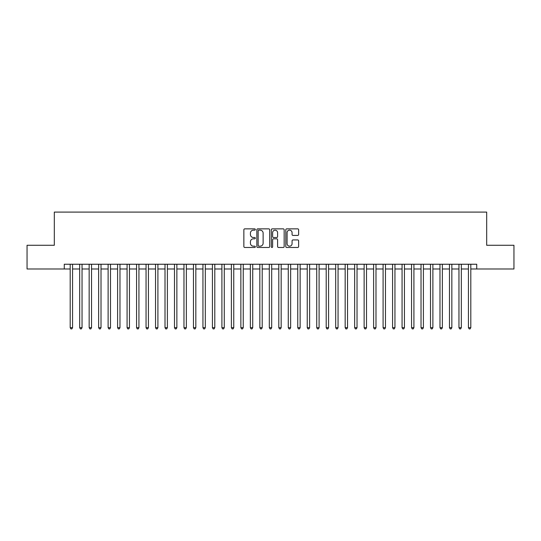 <?xml version="1.0" encoding="UTF-8"?>
<svg xmlns="http://www.w3.org/2000/svg" width="541" height="541" viewBox="0 0 541 541"><rect width="100%" height="100%" fill="white"/><g stroke="black" fill="none" stroke-linecap="round" stroke-linejoin="round"><path stroke-width="0.81" d="M255.332 229.512A0.649 0.649 0 0 0 254.676 228.857L244.789 228.857A0.933 0.933 0 0 0 243.856 229.79L243.856 246.54A0.933 0.933 0 0 0 244.789 247.474L254.676 247.474A0.649 0.649 0 0 0 255.332 246.824A0.649 0.649 0 0 0 254.676 246.169L253.398 246.169A2.976 2.976 0 0 1 250.422 243.193L250.422 241.793A2.976 2.976 0 0 1 253.398 238.818L254.676 238.818A0.649 0.649 0 0 0 255.332 238.168A0.649 0.649 0 0 0 254.676 237.513L253.398 237.513A2.976 2.976 0 0 1 250.422 234.537L250.422 233.137A2.976 2.976 0 0 1 253.398 230.162L254.676 230.162A0.649 0.649 0 0 0 255.332 229.512M297.699 235.423A0.933 0.933 0 0 0 298.632 234.49L298.632 229.79A0.933 0.933 0 0 0 297.699 228.857L286.716 228.857A0.933 0.933 0 0 0 285.79 229.79L285.79 246.54A0.933 0.933 0 0 0 286.716 247.474L297.699 247.474A0.933 0.933 0 0 0 298.632 246.54L298.632 240.867A0.933 0.933 0 0 0 297.699 239.934L292.999 239.934A0.933 0.933 0 0 0 292.072 240.867L292.072 243.68A2.489 2.489 0 0 1 289.577 246.169A2.489 2.489 0 0 1 287.088 243.68L287.088 232.65A2.489 2.489 0 0 1 289.577 230.162A2.489 2.489 0 0 1 292.072 232.65L292.072 234.49A0.933 0.933 0 0 0 292.999 235.423L297.699 235.423M64.264 268.985L27.05 268.985L27.05 245.276L54.31 245.276L54.31 212.092L486.69 212.092L486.69 245.276L513.95 245.276L513.95 268.985L476.736 268.985L476.736 264.245L64.264 264.245L64.264 268.985L70.195 268.985M269.689 229.79A0.933 0.933 0 0 0 268.755 228.857L257.773 228.857A0.933 0.933 0 0 0 256.84 229.79L256.84 246.54A0.933 0.933 0 0 0 257.773 247.474L268.755 247.474A0.933 0.933 0 0 0 269.689 246.54L269.689 229.79M272.245 228.857L283.227 228.857A0.933 0.933 0 0 1 284.16 229.79L284.16 246.54A0.933 0.933 0 0 1 283.227 247.474L278.527 247.474A0.933 0.933 0 0 1 277.594 246.54L277.594 239.751A0.933 0.933 0 0 0 276.667 238.818L273.55 238.818A0.933 0.933 0 0 0 272.617 239.751L272.617 246.824A0.649 0.649 0 0 1 271.967 247.474A0.649 0.649 0 0 1 271.312 246.824L271.312 229.79A0.933 0.933 0 0 1 272.245 228.857M72.562 268.985L79.676 268.985M82.043 268.985L89.157 268.985M91.53 268.985L98.638 268.985M101.011 268.985L108.119 268.985M110.492 268.985L117.6 268.985M119.974 268.985L127.088 268.985M129.455 268.985L136.569 268.985M138.936 268.985L146.05 268.985M148.417 268.985L155.531 268.985M157.904 268.985L165.012 268.985M167.385 268.985L174.493 268.985M176.866 268.985L183.974 268.985M186.347 268.985L193.462 268.985M195.828 268.985L202.943 268.985M205.31 268.985L212.424 268.985M214.791 268.985L221.905 268.985M224.278 268.985L231.386 268.985M233.759 268.985L240.867 268.985M243.24 268.985L250.348 268.985M252.721 268.985L259.836 268.985M262.202 268.985L269.317 268.985M271.683 268.985L278.798 268.985M281.164 268.985L288.279 268.985M290.652 268.985L297.76 268.985M300.133 268.985L307.241 268.985M309.614 268.985L316.722 268.985M319.095 268.985L326.209 268.985M328.576 268.985L335.69 268.985M338.057 268.985L345.172 268.985M347.538 268.985L354.653 268.985M357.026 268.985L364.134 268.985M366.507 268.985L373.615 268.985M375.988 268.985L383.096 268.985M385.469 268.985L392.583 268.985M394.95 268.985L402.064 268.985M404.431 268.985L411.545 268.985M413.912 268.985L421.026 268.985M423.4 268.985L430.508 268.985M432.881 268.985L439.989 268.985M442.362 268.985L449.47 268.985M451.843 268.985L458.957 268.985M461.324 268.985L468.438 268.985M470.805 268.985L476.736 268.985M258.794 230.162A0.649 0.649 0 0 0 258.145 230.811L258.145 245.519A0.649 0.649 0 0 0 258.794 246.169L260.147 246.169A2.976 2.976 0 0 0 263.122 243.193L263.122 233.137A2.976 2.976 0 0 0 260.147 230.162L258.794 230.162M277.594 232.698A2.489 2.489 0 0 0 275.105 230.209A2.489 2.489 0 0 0 272.617 232.698L272.617 236.586A0.933 0.933 0 0 0 273.55 237.513L276.667 237.513A0.933 0.933 0 0 0 277.594 236.586L277.594 232.698M72.562 264.245L72.562 327.677L70.195 327.677L70.195 264.245M72.562 327.677L71.852 328.908L70.905 328.908L70.195 327.677M82.043 264.245L82.043 327.677L79.676 327.677L79.676 264.245M82.043 327.677L81.333 328.908L80.386 328.908L79.676 327.677M91.53 264.245L91.53 327.677L89.157 327.677L89.157 264.245M91.53 327.677L90.814 328.908L89.867 328.908L89.157 327.677M101.011 264.245L101.011 327.677L98.638 327.677L98.638 264.245M101.011 327.677L100.301 328.908L99.348 328.908L98.638 327.677M110.492 264.245L110.492 327.677L108.119 327.677L108.119 264.245M110.492 327.677L109.782 328.908L108.829 328.908L108.119 327.677M119.974 264.245L119.974 327.677L117.6 327.677L117.6 264.245M119.974 327.677L119.263 328.908L118.317 328.908L117.6 327.677M129.455 264.245L129.455 327.677L127.088 327.677L127.088 264.245M129.455 327.677L128.744 328.908L127.798 328.908L127.088 327.677M138.936 264.245L138.936 327.677L136.569 327.677L136.569 264.245M138.936 327.677L138.226 328.908L137.279 328.908L136.569 327.677M148.417 264.245L148.417 327.677L146.05 327.677L146.05 264.245M148.417 327.677L147.707 328.908L146.76 328.908L146.05 327.677M157.904 264.245L157.904 327.677L155.531 327.677L155.531 264.245M157.904 327.677L157.188 328.908L156.241 328.908L155.531 327.677M167.385 264.245L167.385 327.677L165.012 327.677L165.012 264.245M167.385 327.677L166.675 328.908L165.722 328.908L165.012 327.677M176.866 264.245L176.866 327.677L174.493 327.677L174.493 264.245M176.866 327.677L176.156 328.908L175.203 328.908L174.493 327.677M186.347 264.245L186.347 327.677L183.974 327.677L183.974 264.245M186.347 327.677L185.637 328.908L184.691 328.908L183.974 327.677M195.828 264.245L195.828 327.677L193.462 327.677L193.462 264.245M195.828 327.677L195.118 328.908L194.172 328.908L193.462 327.677M205.31 264.245L205.31 327.677L202.943 327.677L202.943 264.245M205.31 327.677L204.599 328.908L203.653 328.908L202.943 327.677M214.791 264.245L214.791 327.677L212.424 327.677L212.424 264.245M214.791 327.677L214.08 328.908L213.134 328.908L212.424 327.677M224.278 264.245L224.278 327.677L221.905 327.677L221.905 264.245M224.278 327.677L223.561 328.908L222.615 328.908L221.905 327.677M233.759 264.245L233.759 327.677L231.386 327.677L231.386 264.245M233.759 327.677L233.049 328.908L232.096 328.908L231.386 327.677M243.24 264.245L243.24 327.677L240.867 327.677L240.867 264.245M243.24 327.677L242.53 328.908L241.577 328.908L240.867 327.677M252.721 264.245L252.721 327.677L250.348 327.677L250.348 264.245M252.721 327.677L252.011 328.908L251.065 328.908L250.348 327.677M262.202 264.245L262.202 327.677L259.836 327.677L259.836 264.245M262.202 327.677L261.492 328.908L260.546 328.908L259.836 327.677M271.683 264.245L271.683 327.677L269.317 327.677L269.317 264.245M271.683 327.677L270.973 328.908L270.027 328.908L269.317 327.677M281.164 264.245L281.164 327.677L278.798 327.677L278.798 264.245M281.164 327.677L280.454 328.908L279.508 328.908L278.798 327.677M290.652 264.245L290.652 327.677L288.279 327.677L288.279 264.245M290.652 327.677L289.935 328.908L288.989 328.908L288.279 327.677M300.133 264.245L300.133 327.677L297.76 327.677L297.76 264.245M300.133 327.677L299.423 328.908L298.47 328.908L297.76 327.677M309.614 264.245L309.614 327.677L307.241 327.677L307.241 264.245M309.614 327.677L308.904 328.908L307.951 328.908L307.241 327.677M319.095 264.245L319.095 327.677L316.722 327.677L316.722 264.245M319.095 327.677L318.385 328.908L317.439 328.908L316.722 327.677M328.576 264.245L328.576 327.677L326.209 327.677L326.209 264.245M328.576 327.677L327.866 328.908L326.92 328.908L326.209 327.677M338.057 264.245L338.057 327.677L335.69 327.677L335.69 264.245M338.057 327.677L337.347 328.908L336.401 328.908L335.69 327.677M347.538 264.245L347.538 327.677L345.172 327.677L345.172 264.245M347.538 327.677L346.828 328.908L345.882 328.908L345.172 327.677M357.026 264.245L357.026 327.677L354.653 327.677L354.653 264.245M357.026 327.677L356.309 328.908L355.363 328.908L354.653 327.677M366.507 264.245L366.507 327.677L364.134 327.677L364.134 264.245M366.507 327.677L365.797 328.908L364.844 328.908L364.134 327.677M375.988 264.245L375.988 327.677L373.615 327.677L373.615 264.245M375.988 327.677L375.278 328.908L374.325 328.908L373.615 327.677M385.469 264.245L385.469 327.677L383.096 327.677L383.096 264.245M385.469 327.677L384.759 328.908L383.812 328.908L383.096 327.677M394.95 264.245L394.95 327.677L392.583 327.677L392.583 264.245M394.95 327.677L394.24 328.908L393.293 328.908L392.583 327.677M404.431 264.245L404.431 327.677L402.064 327.677L402.064 264.245M404.431 327.677L403.721 328.908L402.775 328.908L402.064 327.677M413.912 264.245L413.912 327.677L411.545 327.677L411.545 264.245M413.912 327.677L413.202 328.908L412.256 328.908L411.545 327.677M423.4 264.245L423.4 327.677L421.026 327.677L421.026 264.245M423.4 327.677L422.683 328.908L421.737 328.908L421.026 327.677M432.881 264.245L432.881 327.677L430.508 327.677L430.508 264.245M432.881 327.677L432.171 328.908L431.218 328.908L430.508 327.677M442.362 264.245L442.362 327.677L439.989 327.677L439.989 264.245M442.362 327.677L441.652 328.908L440.699 328.908L439.989 327.677M451.843 264.245L451.843 327.677L449.47 327.677L449.47 264.245M451.843 327.677L451.133 328.908L450.186 328.908L449.47 327.677M461.324 264.245L461.324 327.677L458.957 327.677L458.957 264.245M461.324 327.677L460.614 328.908L459.667 328.908L458.957 327.677M470.805 264.245L470.805 327.677L468.438 327.677L468.438 264.245M470.805 327.677L470.095 328.908L469.148 328.908L468.438 327.677"/></g></svg>
